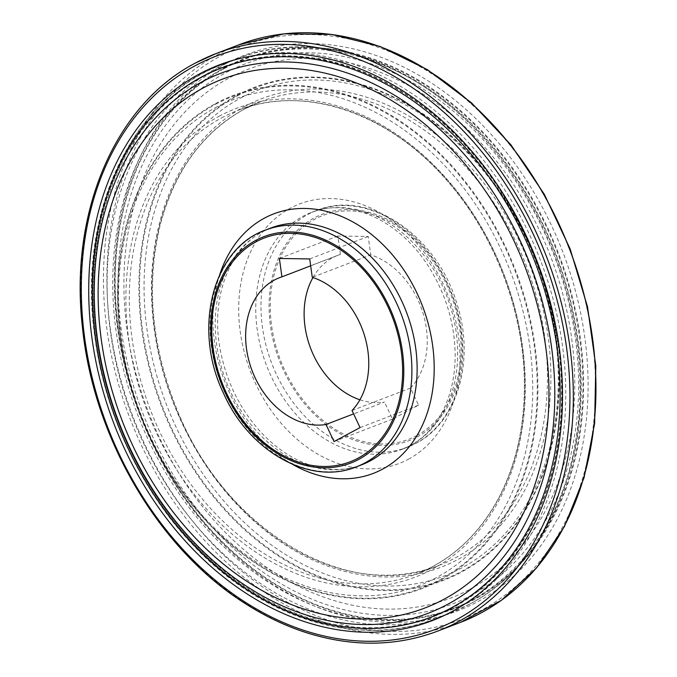 <?xml version="1.0" encoding="UTF-8"?>
<svg xmlns="http://www.w3.org/2000/svg" width="677" height="677" viewBox="0 0 677 677"><rect width="100%" height="100%" fill="white"/><g stroke="black" fill="none" stroke-linecap="round" stroke-linejoin="round"><path stroke-width="0.51" stroke-dasharray="3.38 2.54" d="M240.623 98.072A260.154 198.116 69 0 1 558.153 369.1A260.154 198.116 69 0 1 254.764 531.86A260.154 198.116 69 0 1 240.623 98.072M224.73 64.29A297.567 226.609 69 0 1 587.915 374.288A297.567 226.609 69 0 1 240.894 560.454A297.567 226.609 69 0 1 224.73 64.29M215.058 107.888A260.154 198.116 69 0 1 532.587 378.917A260.154 198.116 69 0 1 229.198 541.676A260.154 198.116 69 0 1 215.058 107.888M310.675 265.816L340.413 254.4A77.322 58.882 -111 0 0 337.967 255.254A77.322 58.882 -111 0 0 312.969 277.545M359.91 399.794A77.322 58.882 -111 0 0 384.485 402.036L353.614 413.892M416.617 435.675A119.854 91.277 -111 0 0 410.101 235.833A119.854 91.277 -111 0 0 270.335 310.811A119.854 91.277 -111 0 0 416.617 435.675M352.032 410.524L410.516 388.073L418.547 405.134L392.516 419.097L384.485 402.036M410.516 388.073A77.322 58.882 -111 0 0 423.159 313.671A77.322 58.882 -111 0 0 370.751 254.857L312.266 277.316M340.413 254.4L337.865 236.019L368.195 236.476L370.751 254.857M418.547 405.134L360.062 427.593M392.516 419.097L334.032 441.556M337.865 236.019L279.381 258.479M368.195 236.476L309.719 258.936M244.575 106.475A250.854 191.032 69 0 1 550.748 367.814A250.854 191.032 69 0 1 258.208 524.751A250.854 191.032 69 0 1 244.575 106.475M244.135 109.234A248.417 189.179 69 0 1 260.653 101.668A248.417 189.179 69 0 1 526.308 265.765A248.417 189.179 69 0 1 438.755 565.481A248.417 189.179 69 0 1 177.577 412.437A248.417 189.179 69 0 1 244.135 109.234M237.322 95.922A263.361 200.561 69 0 1 558.762 370.294A263.361 200.561 69 0 1 251.632 535.05A263.361 200.561 69 0 1 237.322 95.922M236.891 95.398A264.005 201.052 69 0 1 559.109 370.437A264.005 201.052 69 0 1 251.235 535.609A264.005 201.052 69 0 1 236.891 95.398M224.265 68.572A293.716 223.672 69 0 1 582.753 374.567A293.716 223.672 69 0 1 240.225 558.322A293.716 223.672 69 0 1 224.265 68.572M224.146 67.92A294.36 224.172 69 0 1 583.43 374.593A294.36 224.172 69 0 1 240.149 558.753A294.36 224.172 69 0 1 224.146 67.92M220.77 55.886A306.867 233.692 69 0 1 595.311 375.583A306.867 233.692 69 0 1 237.449 567.563A306.867 233.692 69 0 1 220.77 55.886M460.58 622.324A309.304 235.545 69 0 1 135.383 431.765A309.304 235.545 69 0 1 218.265 54.253A309.304 235.545 69 0 1 238.829 44.826M437.96 631.006A309.304 235.545 69 0 1 112.763 440.456A309.304 235.545 69 0 1 195.645 62.936M202.457 76.256A294.36 224.172 69 0 1 561.732 382.92A294.36 224.172 69 0 1 218.459 567.081A294.36 224.172 69 0 1 202.457 76.256M202.897 76.772A293.716 223.672 69 0 1 561.385 382.767A293.716 223.672 69 0 1 218.857 566.522A293.716 223.672 69 0 1 202.897 76.772M215.523 103.606A264.005 201.052 69 0 1 537.75 378.646A264.005 201.052 69 0 1 229.867 543.817A264.005 201.052 69 0 1 215.523 103.606M215.633 104.25A263.361 200.561 69 0 1 537.073 378.621A263.361 200.561 69 0 1 229.943 543.386A263.361 200.561 69 0 1 215.633 104.25M219.01 116.292A250.854 191.032 69 0 1 525.183 377.631A250.854 191.032 69 0 1 232.643 534.568A250.854 191.032 69 0 1 219.01 116.292M221.523 117.925A248.417 189.179 69 0 1 238.033 110.351A248.417 189.179 69 0 1 503.688 274.447A248.417 189.179 69 0 1 416.135 574.172A248.417 189.179 69 0 1 154.957 421.128A248.417 189.179 69 0 1 221.523 117.925M410.592 445.407A126.802 96.566 -111 0 0 444.569 290.645A126.802 96.566 -111 0 0 311.259 212.51A126.802 96.566 -111 0 0 311.251 212.51A126.802 96.566 -111 0 0 266.552 365.504A126.802 96.566 -111 0 0 402.155 449.266A126.802 96.566 -111 0 0 402.172 449.266A126.802 96.566 -111 0 0 410.592 445.407M408.4 459.226A138.98 105.84 -111 0 0 400.843 227.489A138.98 105.84 -111 0 0 238.769 314.441A138.98 105.84 -111 0 0 408.4 459.226M415.822 443.393A126.802 96.566 -111 0 0 449.833 288.698A126.802 96.566 -111 0 0 316.599 210.462A126.802 96.566 -111 0 0 316.489 210.505A126.802 96.566 -111 0 0 271.79 363.498A126.802 96.566 -111 0 0 407.393 447.252A126.802 96.566 -111 0 0 407.512 447.209A126.802 96.566 -111 0 0 415.822 443.393M417.134 436.961A121.242 92.334 -111 0 0 410.541 234.801A121.242 92.334 -111 0 0 269.15 310.65A121.242 92.334 -111 0 0 417.134 436.961M265.486 230.087A126.802 96.566 -111 0 0 220.795 383.072A126.802 96.566 -111 0 0 356.39 466.842M270.724 228.073A126.802 96.566 -111 0 0 226.033 381.066A126.802 96.566 -111 0 0 361.636 464.828M219.712 274.65A138.98 105.84 -111 0 0 292.566 464.363M455.553 609.554A296.949 226.135 -111 0 0 535.152 247.207A296.949 226.135 -111 0 0 223.046 64.129A296.949 226.135 -111 0 0 222.911 64.171A296.949 226.135 -111 0 0 118.255 422.448A296.949 226.135 -111 0 0 435.81 618.6A296.949 226.135 -111 0 0 435.937 618.55A296.949 226.135 -111 0 0 455.553 609.554M469.711 604.121A296.949 226.135 -111 0 0 549.318 241.765A296.949 226.135 -111 0 0 237.212 58.687A296.949 226.135 -111 0 0 237.077 58.738A296.949 226.135 -111 0 0 132.413 417.015A296.949 226.135 -111 0 0 449.968 613.167A296.949 226.135 -111 0 0 450.103 613.108A296.949 226.135 -111 0 0 469.711 604.121M471.615 600.144A293.903 223.816 -111 0 0 455.638 110.08A293.903 223.816 -111 0 0 112.898 293.953A293.903 223.816 -111 0 0 471.615 600.144M471.26 595.295A289.231 220.262 -111 0 0 455.545 113.025A289.231 220.262 -111 0 0 118.247 293.97A289.231 220.262 -111 0 0 471.26 595.295M469.66 589.413A283.138 215.624 -111 0 0 454.267 117.299A283.138 215.624 -111 0 0 124.077 294.436A283.138 215.624 -111 0 0 469.66 589.413M244.253 109.183C202.516 132.379 174.454 171.129 160.085 225.441C145.851 285.364 151.606 347.039 177.366 410.448C225.221 530.709 348.79 603.495 438.755 565.481L416.135 574.172C451.102 560.429 478.487 535.287 498.28 498.729C516.026 465.014 524.717 426.417 524.353 382.937C523.812 311.674 494.811 235.376 447.844 181.631C389.241 112.653 303.965 83.897 238.033 110.351L260.653 101.668L244.253 109.183M279.483 277.714L337.967 255.254M316.489 210.505L311.251 212.51C347.961 197.134 400.005 219.89 429.523 268.075C446.744 296.069 455.291 325.882 455.164 357.515C454.724 379.509 449.883 398.651 440.642 414.933C432.662 428.744 422.448 438.984 410.008 445.669L402.172 449.266M402.155 449.266L407.393 447.252M316.599 210.462C368.593 188.638 437.554 235.808 457.017 304.075C475.237 360.088 457.694 422.076 416.11 443.257L407.512 447.209M270.741 228.064C233.184 241.19 209.735 292.887 220.017 348.435C225.923 380.686 239.472 408.51 260.645 431.926C275.725 448.056 292.168 459.091 309.973 465.048C328.455 470.989 345.676 470.913 361.653 464.82M223.046 64.129C131.169 97.37 77.051 213.636 94.772 336.359C104.707 413.596 141.112 490.791 193.36 545.332C262.668 619.438 359.445 649.065 435.937 618.55M435.81 618.6L449.968 613.167M222.911 64.171L237.077 58.738M237.212 58.687C327.55 22.155 445.195 72.1 514.131 174.734C558.517 238.668 583.261 320.331 581.086 395.833C579.343 488.21 536.539 569.078 470.007 603.986L450.103 613.108"/><path stroke-width="1.02" d="M199.156 74.106A297.567 226.609 69 0 1 562.35 384.104A297.567 226.609 69 0 1 215.328 570.271A297.567 226.609 69 0 1 199.156 74.106M358.133 458.134A119.854 91.277 -111 0 0 351.617 258.284A119.854 91.277 -111 0 0 211.85 333.27A119.854 91.277 -111 0 0 358.133 458.134M281.928 276.851L279.381 258.479L309.719 258.936L312.266 277.316A77.322 58.882 -111 0 1 364.675 336.13A77.322 58.882 -111 0 1 352.032 410.524L360.062 427.593L334.032 441.556L326.001 424.496A77.322 58.882 -111 0 1 250.228 365.292A77.322 58.882 -111 0 1 279.483 277.714A77.322 58.882 -111 0 1 281.928 276.851L310.675 265.816M312.969 277.545A77.322 58.882 -111 0 0 359.91 399.794M353.614 413.892L326.001 424.496M460.58 622.324L501.53 600.211L536.607 567.842L564.466 526.478L584.048 477.734L594.626 423.463L595.794 365.758L587.518 306.816L570.136 248.916L544.3 194.265L511 144.946L471.514 102.862L427.339 69.621L380.161 46.51L331.781 34.425L284.052 33.85L238.829 44.826A309.304 235.545 69 0 1 569.594 249.144A309.304 235.545 69 0 1 460.58 622.324L437.96 631.006A309.304 235.545 69 0 0 546.974 257.827A309.304 235.545 69 0 0 216.208 53.517L195.526 62.986C115.124 104.639 69.172 212.239 82.399 326.83C93.231 437.393 158.3 548.48 244.194 602.894C264.487 616.011 285.372 625.988 306.85 632.834C352.852 647.187 396.561 646.577 437.96 631.006M195.645 62.936A309.304 235.545 69 0 1 216.208 53.517L238.829 44.826M195.204 65.703A306.867 233.692 69 0 1 569.746 385.399A306.867 233.692 69 0 1 211.884 577.379A306.867 233.692 69 0 1 195.204 65.703M358.802 459.361A121.242 92.334 -111 0 0 352.209 257.201A121.242 92.334 -111 0 0 210.818 333.05A121.242 92.334 -111 0 0 358.802 459.361M364.835 462.975A126.802 96.566 -111 0 0 398.812 308.204A126.802 96.566 -111 0 0 265.494 230.087A126.802 96.566 -111 0 0 265.486 230.087C212.223 248.594 192.463 329.741 223.638 393.532C249.128 451.432 310.058 485.984 356.39 466.842A126.802 96.566 -111 0 0 356.398 466.834A126.802 96.566 -111 0 0 364.835 462.975M356.398 466.834L361.636 464.828A126.802 96.566 -111 0 0 361.653 464.82A126.802 96.566 -111 0 0 370.065 460.961A126.802 96.566 -111 0 0 404.051 306.207A126.802 96.566 -111 0 0 270.741 228.064A126.802 96.566 -111 0 0 270.724 228.073L265.494 230.087M292.566 464.363A138.98 105.84 -111 0 0 382.607 469.136A138.98 105.84 -111 0 0 393.159 255.72A138.98 105.84 -111 0 0 219.712 274.65M443.867 599.323A283.138 215.624 -111 0 0 428.482 127.2A283.138 215.624 -111 0 0 98.292 304.345A283.138 215.624 -111 0 0 443.867 599.323M447.446 604.443A289.231 220.262 -111 0 0 431.723 122.173A289.231 220.262 -111 0 0 94.433 303.118A289.231 220.262 -111 0 0 447.446 604.443M451.068 608.031A293.903 223.816 -111 0 0 435.091 117.967A293.903 223.816 -111 0 0 92.343 301.84A293.903 223.816 -111 0 0 451.068 608.031"/></g></svg>
